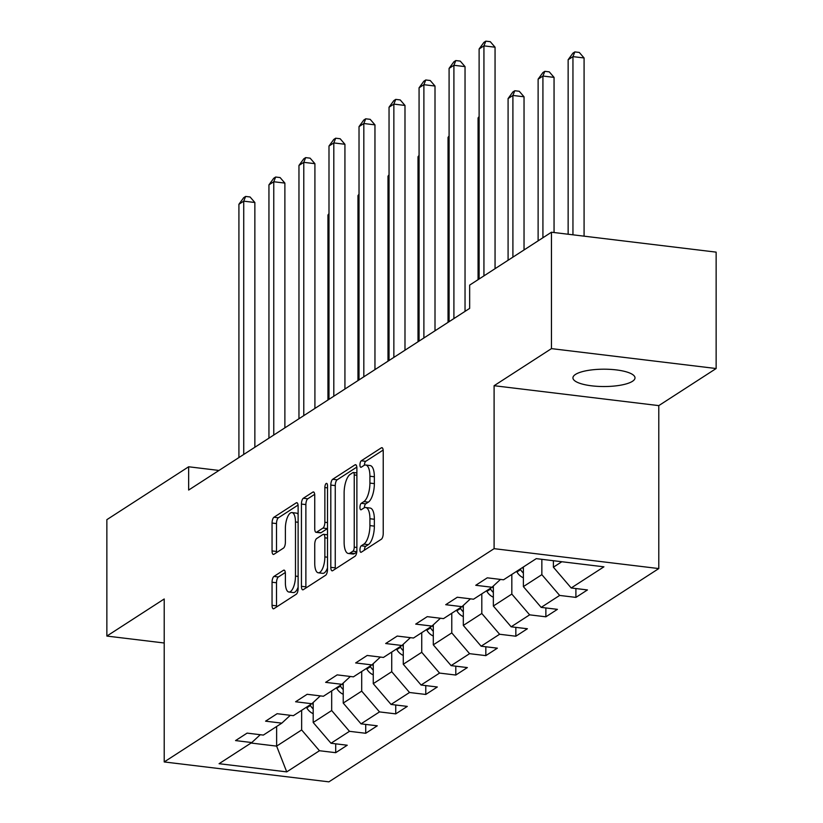 <?xml version="1.0" encoding="UTF-8"?>
<svg xmlns="http://www.w3.org/2000/svg" width="823" height="823" viewBox="0 0 823 823"><rect width="100%" height="100%" fill="white"/><g stroke="black" fill="none" stroke-linecap="round" stroke-linejoin="round"><path stroke-width="1.23" d="M359.949 549.857A3.333 1.265 -83.1 0 0 360.875 552.315A3.333 1.265 -83.1 0 0 361.276 552.202L381.347 539.23A4.763 1.811 -83.1 0 0 383.23 533.438L383.23 451.169A4.763 1.811 -83.1 0 0 381.913 447.671A4.763 1.811 -83.1 0 0 381.347 447.825L361.276 460.798A3.333 1.265 -83.1 0 0 359.949 464.851A3.333 1.265 -83.1 0 0 360.875 467.31A3.333 1.265 -83.1 0 0 361.276 467.197L363.869 465.52A15.236 5.802 -83.1 0 1 365.7 465.016A15.236 5.802 -83.1 0 1 369.918 476.229L369.918 483.091A15.236 5.802 -83.1 0 1 363.869 501.619L361.276 503.306A3.333 1.265 -83.1 0 0 359.949 507.359A3.333 1.265 -83.1 0 0 360.875 509.807A3.333 1.265 -83.1 0 0 361.276 509.704L363.869 508.017A15.236 5.802 -83.1 0 1 365.7 507.524A15.236 5.802 -83.1 0 1 369.918 518.737L369.918 525.588A15.236 5.802 -83.1 0 1 363.869 544.126L361.276 545.803A3.333 1.265 -83.1 0 0 359.949 549.857M632.455 381.306A31.037 8.672 180 0 0 635.006 377.87A31.037 8.672 180 0 0 610.255 369.373A31.037 8.672 180 0 0 575.483 374.424A31.037 8.672 180 0 0 572.931 377.87A31.037 8.672 180 0 0 597.683 386.357A31.037 8.672 180 0 0 632.455 381.306M273.946 576.439A4.763 1.811 -83.1 0 0 272.053 582.231L272.053 605.317A4.763 1.811 -83.1 0 0 273.37 608.814A4.763 1.811 -83.1 0 0 273.946 608.66L296.239 594.247A4.763 1.811 -83.1 0 0 298.121 588.455L298.121 506.196A4.763 1.811 -83.1 0 0 296.805 502.688A4.763 1.811 -83.1 0 0 296.239 502.843L273.946 517.255A4.763 1.811 -83.1 0 0 272.053 523.047L272.053 550.926A4.763 1.811 -83.1 0 0 273.37 554.435A4.763 1.811 -83.1 0 0 273.946 554.28L283.482 548.108A4.763 1.811 -83.1 0 0 285.375 542.316L285.375 528.489A12.736 4.856 -83.1 0 1 291.959 512.585A12.736 4.856 -83.1 0 1 295.478 521.957L295.478 576.11A12.736 4.856 -83.1 0 1 288.894 592.025A12.736 4.856 -83.1 0 1 285.375 582.643L285.375 573.621A4.763 1.811 -83.1 0 0 284.058 570.113A4.763 1.811 -83.1 0 0 283.482 570.277L273.946 576.439L278.39 576.974A4.763 1.811 -83.1 0 0 276.507 582.766L276.507 605.851A4.763 1.811 -83.1 0 0 276.569 606.962M164.209 598.979L106.856 636.066L106.856 519.663L188.652 466.775L188.652 490.055L469.655 308.388L469.655 285.108L551.461 232.22L551.461 348.623L494.098 385.709L494.098 548.663L164.209 761.944L164.209 598.979M330.805 567.325A4.763 1.811 -83.1 0 0 332.122 570.833A4.763 1.811 -83.1 0 0 332.698 570.678L354.991 556.266A4.763 1.811 -83.1 0 0 356.884 550.474L356.884 468.205A4.763 1.811 -83.1 0 0 355.557 464.707A4.763 1.811 -83.1 0 0 354.991 464.861L332.698 479.274A4.763 1.811 -83.1 0 0 330.805 485.066L330.805 567.325L335.259 567.86A4.763 1.811 -83.1 0 0 335.321 568.981M325.61 575.256L303.317 589.669A4.763 1.811 -83.1 0 1 302.751 589.824A4.763 1.811 -83.1 0 1 301.434 586.315L301.434 504.057A4.763 1.811 -83.1 0 1 303.317 498.265L312.863 492.092A4.763 1.811 -83.1 0 1 313.429 491.938A4.763 1.811 -83.1 0 1 314.746 495.446L314.746 528.808A4.763 1.811 -83.1 0 0 316.073 532.316A4.763 1.811 -83.1 0 0 316.639 532.152L322.966 528.068A4.763 1.811 -83.1 0 0 324.859 522.276L324.859 487.535A3.333 1.265 -83.1 0 1 326.577 483.379A3.333 1.265 -83.1 0 1 327.503 485.827L327.503 569.465A4.763 1.811 -83.1 0 1 325.61 575.256M494.098 548.663L658.791 568.57L328.902 781.85L164.209 761.944M335.702 743.827L335.702 752.685L347.244 745.226L331 743.262L349.477 731.318L365.721 733.283L377.273 725.814L361.03 723.849L379.506 711.905L395.75 713.87L407.303 706.401L391.048 704.437L409.525 692.493L425.779 694.458L437.322 686.989L421.078 685.024L439.554 673.08L455.798 675.045L467.351 667.576L451.107 665.612L469.583 653.668L485.827 655.633L497.37 648.164L481.126 646.199L499.602 634.255L515.846 636.22L527.399 628.751L511.155 626.797L529.631 614.843L545.875 616.808L557.428 609.349L541.174 607.384L559.65 595.43L575.905 597.395L587.447 589.937L571.203 587.972L603.917 566.821L536.267 558.642L503.542 579.793L487.298 577.828L475.756 585.297L492 587.252L500.466 579.423M335.702 752.685L319.458 750.73L286.733 771.881L219.083 763.703L251.797 742.552L235.553 740.587L247.095 733.118L263.35 735.083L281.826 723.139L265.572 721.174L277.125 713.706L293.369 715.671L311.845 703.727L295.601 701.762L307.154 694.293L323.398 696.258L341.874 684.314L325.63 682.349L337.173 674.881L353.417 676.845L371.893 664.902L355.649 662.937L367.202 655.468L383.446 657.433L401.922 645.489L385.678 643.524L397.221 636.066L413.475 638.02L431.952 626.077L415.697 624.112L427.25 616.653L443.494 618.618L461.97 606.664L445.727 604.699L457.279 597.241L473.523 599.206L492 587.252M331.679 690.909L331.679 710.537L313.193 722.481L313.193 702.472M313.193 722.481L331 743.262M331.679 710.537L349.477 731.318M281.826 723.139L290.293 715.3M361.698 671.496L361.698 691.125L343.222 703.068L343.222 683.069M343.222 703.068L361.03 723.849M361.698 691.125L379.506 711.905M311.845 703.727L320.322 695.888M391.727 652.083L391.727 671.712L373.251 683.656L373.251 663.657M373.251 683.656L391.048 704.437M391.727 671.712L409.525 692.493M341.874 684.314L350.341 676.475M421.746 632.671L421.746 652.3L403.27 664.254L403.27 644.244M403.27 664.254L421.078 685.024M421.746 652.3L439.554 673.08M371.893 664.902L380.37 657.063M451.776 613.258L451.776 632.897L433.299 644.841L433.299 624.832M433.299 644.841L451.107 665.612M451.776 632.897L469.583 653.668M401.922 645.489L410.399 637.65M481.805 593.846L481.805 613.485L463.318 625.429L463.318 605.419M463.318 625.429L481.126 646.199M481.805 613.485L499.602 634.255M431.952 626.077L440.418 618.238M511.824 574.444L511.824 594.072L493.347 606.016L493.347 586.007M493.347 606.016L511.155 626.797M511.824 594.072L529.631 614.843M461.97 606.664L470.447 598.825M541.853 559.311L541.853 574.66L523.377 586.604L523.377 566.975M523.377 586.604L541.174 607.384M541.853 574.66L559.65 595.43M561.852 561.728L553.395 567.191L553.395 560.71M553.395 567.191L571.203 587.972M494.098 385.709L658.791 405.616L716.144 368.529L551.461 348.623M716.144 368.529L716.144 252.136L551.461 232.22M106.856 636.066L164.209 643M658.791 405.616L658.791 568.57M218.99 470.447L188.652 466.775M276.631 726.493L276.631 746.122L301.65 729.95L301.65 710.321M251.046 743.035L276.631 746.122L286.733 771.881M301.65 729.95L319.458 750.73M251.797 742.552L260.274 734.713M575.905 588.538L575.905 597.395M545.875 607.95L545.875 616.808M515.846 627.363L515.846 636.22M485.827 646.775L485.827 655.633M455.798 666.177L455.798 675.045M425.779 685.59L425.779 694.458M395.75 705.002L395.75 713.87M365.721 724.415L365.721 733.283M364.404 550.175A3.333 1.265 -83.1 0 1 365.721 546.338L368.323 544.661A15.236 5.802 -83.1 0 0 374.362 526.134L369.918 525.588M365.7 507.524L370.144 508.058A15.236 5.802 -83.1 0 1 374.362 519.272L374.362 526.134M365.7 465.016L370.144 465.561A15.236 5.802 -83.1 0 1 374.362 476.774L374.362 483.626A15.236 5.802 -83.1 0 1 368.323 502.164L365.721 503.841A3.333 1.265 -83.1 0 0 364.404 507.729M383.168 450.058L365.721 461.333A3.333 1.265 -83.1 0 0 364.404 465.232M356.822 467.094L337.152 479.809A4.763 1.811 -83.1 0 0 335.259 485.601L335.259 567.86M352.913 551.204A3.333 1.265 -83.1 0 0 354.24 547.151L354.24 474.943A3.333 1.265 -83.1 0 0 353.314 472.495A3.333 1.265 -83.1 0 0 352.913 472.597L350.176 474.377A15.236 5.802 -83.1 0 0 344.127 492.905L344.127 542.264A15.236 5.802 -83.1 0 0 348.345 553.478A15.236 5.802 -83.1 0 0 350.176 552.984L352.913 551.204L356.822 551.677M348.345 553.478L352.8 554.013A15.236 5.802 -83.1 0 0 354.62 553.519L350.176 552.984M356.76 552.14L354.62 553.519M314.684 494.335L307.771 498.8A4.763 1.811 -83.1 0 0 305.878 504.592L305.878 586.861A4.763 1.811 -83.1 0 0 305.94 587.972M316.073 532.316L320.517 532.851A4.763 1.811 -83.1 0 0 321.093 532.697L327.42 528.603A4.763 1.811 -83.1 0 0 327.503 528.541M314.746 563.426A12.736 4.856 -83.1 0 0 318.275 572.798A12.736 4.856 -83.1 0 0 324.859 556.893L324.859 537.81A4.763 1.811 -83.1 0 0 323.542 534.312A4.763 1.811 -83.1 0 0 322.966 534.466L316.639 538.551A4.763 1.811 -83.1 0 0 314.746 544.342L314.746 563.426M318.275 572.798L322.729 573.343A12.736 4.856 -83.1 0 0 327.503 567.963M285.314 572.51L278.39 576.974M288.894 592.025L293.348 592.56A12.736 4.856 -83.1 0 0 298.121 587.19M298.121 514.293A12.736 4.856 -83.1 0 0 296.403 513.12L291.959 512.585M298.06 505.075L278.39 517.79A4.763 1.811 -83.1 0 0 276.507 523.582L276.507 551.461A4.763 1.811 -83.1 0 0 276.569 552.583M584.083 236.17L584.083 57.97L572.952 56.622L568.137 59.74L568.137 234.246M572.952 234.822L572.952 56.622L574.845 51.911L579.299 52.446L584.083 57.97M568.137 59.74L572.921 53.156L574.845 51.911M495.055 268.689L495.055 47.209L483.934 45.862L483.934 275.88M479.12 48.979L483.903 42.395L485.827 41.15L483.934 45.862L479.12 48.979L479.12 278.987M485.827 41.15L490.282 41.685L495.055 47.209M523.377 577.808A12.849 11.327 -122.9 0 1 516.947 571.995L516.577 571.368M554.054 232.539L554.054 77.383L542.923 76.035L538.119 79.152L538.119 240.851M523.377 568.868A12.849 11.327 -122.9 0 1 522.914 568.137L522.543 567.51M520.239 569.002L520.599 569.629A12.849 11.327 57.1 0 0 523.377 573.055M542.923 237.734L542.923 76.035L544.826 71.323L549.27 71.858L554.054 77.383M538.119 79.152L542.902 72.568L544.826 71.323M493.347 597.21A12.849 11.327 -122.9 0 1 486.918 591.398L486.558 590.78M524.035 249.955L524.035 96.795L512.904 95.447L508.089 98.565L508.089 260.263M493.347 588.28A12.849 11.327 -122.9 0 1 492.884 587.55L492.463 586.82M490.21 588.414L490.58 589.042A12.849 11.327 57.1 0 0 493.347 592.467M512.904 257.146L512.904 95.447L514.797 90.736L519.251 91.271L524.035 96.795M508.089 98.565L512.873 91.981L514.797 90.736M465.036 311.382L465.036 66.622L453.905 65.274L453.905 318.573M449.091 68.391L453.874 61.807L455.798 60.563L453.905 65.274L449.091 68.391L449.091 321.68M455.798 60.563L460.252 61.097L465.036 66.622M435.007 330.784L435.007 86.034L423.886 84.687L423.886 337.986M419.072 87.804L423.855 81.22L425.779 79.975L423.886 84.687L419.072 87.804L419.072 341.092M425.779 79.975L430.223 80.51L435.007 86.034M463.318 616.622A12.849 11.327 -122.9 0 1 456.899 610.81L456.528 610.182M463.318 607.693A12.849 11.327 -122.9 0 1 462.865 606.952L462.444 606.232M460.191 607.827L460.551 608.454A12.849 11.327 57.1 0 0 463.318 611.88M479.12 117.288L478.07 117.967L478.07 279.676M478.07 117.967L479.12 116.516M433.299 636.035A12.849 11.327 -122.9 0 1 426.87 630.223L426.509 629.595M433.299 627.105A12.849 11.327 -122.9 0 1 432.836 626.365L432.414 625.645M430.162 627.239L430.532 627.856A12.849 11.327 57.1 0 0 433.299 631.282M449.091 136.7L448.041 137.379L448.041 322.359M448.041 137.379L449.091 135.929M403.27 655.447A12.849 11.327 -122.9 0 1 396.851 649.635L396.48 649.008M403.27 646.518A12.849 11.327 -122.9 0 1 402.807 645.777L402.396 645.057M400.132 646.641L400.503 647.269A12.849 11.327 57.1 0 0 403.27 650.695M419.072 156.113L418.012 156.792L418.012 341.771M418.012 156.792L419.072 155.341M404.988 350.197L404.988 105.447L393.857 104.099L393.857 357.398M389.042 107.206L393.826 100.632L395.75 99.388L393.857 104.099L389.042 107.206L389.042 360.505M395.75 99.388L400.204 99.922L404.988 105.447M374.959 369.609L374.959 124.859L363.828 123.512L363.828 376.8M359.023 126.619L363.797 120.035L365.731 118.8L363.828 123.512L359.023 126.619L359.023 379.917M365.731 118.8L370.175 119.335L374.959 124.859M344.93 389.022L344.93 144.272L333.809 142.924L333.809 396.213M328.994 146.031L333.778 139.447L335.702 138.202L333.809 142.924L328.994 146.031L328.994 399.33M335.702 138.202L340.156 138.748L344.93 144.272M373.251 674.86A12.849 11.327 -122.9 0 1 366.821 669.048L366.451 668.42M373.251 665.93A12.849 11.327 -122.9 0 1 372.788 665.19L372.366 664.47M370.113 666.054L370.473 666.681A12.849 11.327 57.1 0 0 373.251 670.107M389.042 175.525L387.993 176.204L387.993 361.184M387.993 176.204L389.042 174.754M314.911 408.434L314.911 163.674L303.78 162.337L303.78 415.625M298.965 165.444L303.749 158.86L305.672 157.615L303.78 162.337L298.965 165.444L298.965 418.742M305.672 157.615L310.127 158.16L314.911 163.674M343.222 694.273A12.849 11.327 -122.9 0 1 336.792 688.46L336.432 687.833M343.222 685.343A12.849 11.327 -122.9 0 1 342.759 684.602L342.337 683.882M340.084 685.466L340.455 686.094A12.849 11.327 57.1 0 0 343.222 689.52M359.023 194.938L357.964 195.617L357.964 380.596M357.964 195.617L359.023 194.166M284.881 427.847L284.881 183.087L273.761 181.749L273.761 435.038M268.946 184.856L273.73 178.272L275.654 177.027L273.761 181.749L268.946 184.856L268.946 438.145M275.654 177.027L280.098 177.562L284.881 183.087M313.193 713.685A12.849 11.327 -122.9 0 1 306.773 707.873L306.403 707.245M313.193 704.755A12.849 11.327 -122.9 0 1 312.74 704.015L312.318 703.295M310.065 704.879L310.425 705.506A12.849 11.327 57.1 0 0 313.193 708.932M328.994 214.35L327.945 215.029L327.945 400.009M327.945 215.029L328.994 213.579M254.863 447.259L254.863 202.499L243.731 201.151L243.731 454.45M238.917 204.269L243.701 197.685L245.624 196.44L243.731 201.151L238.917 204.269L238.917 457.557M245.624 196.44L250.079 196.975L254.863 202.499M368.323 544.661L363.869 544.126M374.362 519.272L369.918 518.737M365.721 503.841L361.276 503.306M368.323 502.164L363.869 501.619M374.362 483.626L369.918 483.091M374.362 476.774L369.918 476.229M365.721 461.333L361.276 460.798M382.438 447.949L381.347 447.825M365.721 546.338L361.276 545.803M335.259 485.601L330.805 485.066M337.152 479.809L332.698 479.274M356.081 464.995L354.991 464.861M356.884 547.47L354.24 547.151M356.884 475.262L354.24 474.943M305.878 586.861L301.434 586.315M305.878 504.592L301.434 504.057M307.771 498.8L303.317 498.265M313.954 492.226L312.863 492.092M321.093 532.697L316.639 532.152M327.42 528.603L322.966 528.068M327.503 522.595L324.859 522.276M327.503 487.864L324.859 487.535M327.503 557.212L324.859 556.893M327.503 538.129L324.859 537.81M284.573 570.401L283.482 570.277M298.121 576.429L295.478 576.11M298.121 522.276L295.478 521.957M276.507 551.461L272.053 550.926M276.507 523.582L272.053 523.047M278.39 517.79L273.946 517.255M297.329 502.976L296.239 502.843M276.507 605.851L272.053 605.317M276.507 582.766L272.053 582.231M516.947 571.995L520.599 569.629M486.918 591.398L490.58 589.042M456.899 610.81L460.551 608.454M426.87 630.223L430.532 627.856M396.851 649.635L400.503 647.269M366.821 669.048L370.473 666.681M336.792 688.46L340.455 686.094M306.773 707.873L310.425 705.506M356.884 472.927L353.314 472.495M327.503 534.785L323.542 534.312"/></g></svg>

